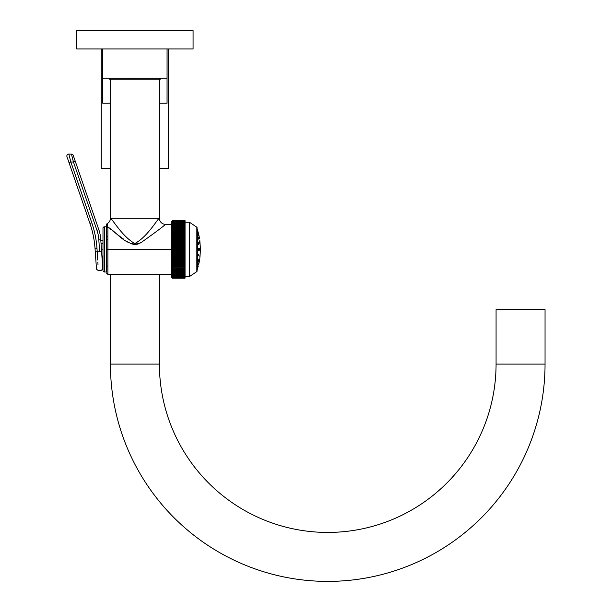 <?xml version="1.0" encoding="UTF-8"?>
<svg xmlns="http://www.w3.org/2000/svg" width="612" height="612" viewBox="0 0 612 612"><rect width="100%" height="100%" fill="white"/><g stroke="black" fill="none" stroke-linecap="round" stroke-linejoin="round"><path stroke-width="0.92" d="M168.583 48.968L168.583 168.208L159.403 168.208L159.403 218.232L110.428 218.232L110.428 79.231L134.915 79.231L134.915 78.252L134.915 79.231L109.586 79.231L109.602 78.252M110.305 168.208L101.248 168.208L101.248 48.968M159.403 274.451L159.403 364.094L110.428 364.094L110.428 274.451L110.428 364.094L159.403 364.094L159.403 274.451M159.403 364.094A168.338 168.338 0 0 0 327.734 532.432A168.338 168.338 0 0 0 496.072 364.094L545.047 364.094A217.306 217.306 0 0 1 327.734 581.4A217.306 217.306 0 0 1 110.428 364.094A217.306 217.306 0 0 0 327.734 581.4A217.306 217.306 0 0 0 545.047 364.094L496.072 364.094A168.338 168.338 0 0 1 327.734 532.432A168.338 168.338 0 0 1 159.403 364.094M496.072 364.094L496.072 309.611L545.047 309.611L545.047 364.094L545.047 309.611L496.072 309.611L496.072 364.094M167.053 78.252L167.053 103.221L159.403 103.221L167.053 103.221L167.053 78.252M110.428 103.221L102.778 103.221L102.778 78.252L102.778 103.221L110.428 103.221M76.76 48.968L193.071 48.968L193.071 30.6L193.071 48.968L76.76 48.968L76.76 30.6L193.071 30.6L76.76 30.6L76.76 48.968M167.061 48.968L167.061 78.252L102.762 78.252L102.762 48.968L102.762 78.252L167.061 78.252L167.061 48.968M160.222 78.252L160.245 79.231L134.915 79.231M159.403 79.231L159.403 218.232L159.403 79.231M110.428 79.231L110.428 218.232C111.988 218.385 122.155 236.584 134.824 243.5C147.66 236.836 157.804 218.323 159.403 218.232A6.12 6.12 45.5 0 0 165.523 224.352C162.478 227.106 154.369 233.141 141.204 242.474C127.35 249.298 115.561 230.548 107.88 227.167C115.561 230.548 127.35 249.298 141.204 242.474C154.369 233.141 162.478 227.106 165.523 224.352A6.12 6.12 -134.5 0 1 159.403 218.232L159.265 218.392M107.192 223.632L107.88 227.167A1.469 1.3 0 0 0 106.412 228.475L106.412 272.003L106.412 228.475A1.469 1.3 0 0 1 107.88 227.167L107.88 274.451L107.88 249.405L106.412 249.405L171.582 249.405L107.88 249.405L107.88 227.167L107.192 223.632A6.12 6.12 -45.1 0 0 110.428 218.232A6.12 6.12 134.9 0 1 107.192 223.632A1.469 1.469 180 0 0 106.412 224.925L106.412 228.475L106.412 224.925A1.469 1.469 0 0 1 107.192 223.632L106.457 224.558M107.88 239.116L106.412 239.116L107.88 239.116M106.412 236.178L107.88 236.178L106.412 236.178M104.453 272.003L104.453 226.8L106.412 226.8L104.453 226.8L104.453 272.003L106.412 272.003L104.453 272.003A1.469 1.469 0 0 1 102.984 270.535L102.984 228.268L102.984 270.535A1.469 1.469 0 0 0 104.453 272.003M142.29 241.809L140.27 243.002M139.039 243.622L137.639 244.18M136.92 244.395L136.178 244.555M135.306 244.655L134.586 244.655M133.952 244.601L132.896 244.395M131.481 243.913L130.387 243.431M128.176 242.207L127.441 241.755M113.052 231.206L112.279 230.602M110.711 229.385L110.259 229.026M112.983 231.152L113.48 231.543M114.436 232.277L116.433 233.807M117.718 234.794L122.002 237.999M122.706 238.512L123.555 239.116M102.984 228.268A1.469 1.469 0 0 1 104.453 226.8A1.469 1.469 0 0 0 102.984 228.268M97.262 252.381L97.721 259.993M97.851 262.104L97.996 264.499M68.162 160.183L66.953 156.68L68.988 162.593L70.839 161.958L91.777 222.768A99.901 99.901 0 0 1 96.979 248.319L95.028 248.457L95.265 251.93L95.028 248.457L96.979 248.319L97.224 251.792C98.708 276.157 98.708 276.157 97.224 251.792C98.708 276.157 98.708 276.157 97.224 251.792L99.657 251.838C101.141 276.203 101.141 276.203 99.657 251.838C101.141 276.203 101.141 276.203 99.657 251.838L98.769 239.185A34.769 34.769 0 0 0 96.964 230.288L73.448 162.004L70.847 161.958L91.777 222.768A99.901 99.901 0 0 1 96.979 248.319L97.224 251.792L99.657 251.838C101.141 276.203 101.141 276.203 99.657 251.838C101.141 276.203 101.141 276.203 99.657 251.838L98.769 239.185L100.728 239.047L101.607 251.7C103.137 273.533 103.137 273.533 101.607 251.7L100.728 239.047A36.728 36.728 0 0 0 98.815 229.653L73.715 156.756M68.223 160.359L66.953 156.68A1.958 1.958 -19 0 1 68.842 154.086A1.958 1.958 -19 0 0 66.953 156.68L89.926 223.403L68.988 162.593L70.839 161.958L68.842 154.086L71.443 154.132L73.448 162.004L75.299 161.361L98.815 229.653L96.964 230.288L73.448 162.004L70.847 161.958L68.842 154.086L71.443 154.132A1.958 1.958 -19 0 1 73.264 155.448L73.899 157.299M95.265 251.93C96.795 273.763 96.795 273.763 95.265 251.93C96.795 273.763 96.795 273.763 95.265 251.93L97.224 251.792L95.265 251.93L96.512 269.196L98.371 270.672L100.789 270.473M100.827 240.478L102.984 240.057L100.827 240.478M102.984 266.251L101.607 251.7C103.137 273.533 103.137 273.533 101.607 251.7L99.657 251.838L101.607 251.7L102.77 269.081L100.804 270.711M101.485 249.956L102.984 249.665L101.485 249.956M102.984 243.553L101.064 243.92L102.984 243.553M95.028 248.457A97.943 97.943 0 0 0 89.926 223.403L91.777 222.768L89.926 223.403A97.943 97.943 0 0 1 95.028 248.457M97.239 252.098L97.713 259.809M96.382 267.819L96.329 267.084M71.443 154.132A1.958 1.958 -19 0 1 73.264 155.448A1.958 1.958 0 0 0 71.443 154.132L73.448 162.004L75.299 161.361L73.264 155.448A1.958 1.958 0 0 0 71.443 154.132M96.964 230.288L98.815 229.653A36.728 36.728 0 0 1 100.728 239.047L98.769 239.185A34.769 34.769 0 0 0 96.964 230.288M199.673 248.579L199.887 249.405L200.453 249.405L199.887 249.405L199.673 248.579L199.604 249.405L197.324 249.405L197.324 229.446A0.49 0.49 0 0 0 197.049 229.148A0.49 0.49 0 0 1 197.324 229.446L197.324 249.405L198.326 249.405L198.579 248.388L198.823 249.405L199.604 249.405L199.742 248.441M198.816 236.064L198.326 234.067L198.801 236.087M198.326 232.897L198.816 234.886L198.326 232.897M198.326 237.578L198.816 239.269L198.403 237.418M198.326 242.888L198.816 244.02L198.479 242.451M199.818 240.348L200.453 249.405L199.887 258.004M199.673 241.717L199.818 243.576L199.642 241.686M198.816 244.02L198.671 244.479M198.326 260.926L198.816 259.794L198.426 261.378M198.747 259.358L198.816 259.794M198.326 249.612L198.816 249.589L198.571 250.415L198.326 249.405L198.823 249.405L198.326 249.612M199.673 250.224L199.887 249.405L199.742 250.362M198.326 265.906L197.324 269.357L197.324 249.405L197.324 269.357A0.49 0.49 0 0 1 197.049 269.655A0.49 0.49 0 0 0 197.324 269.357M199.673 259.45L199.818 258.455M199.673 255.923L199.818 256.382M198.808 262.724L198.395 264.675M198.326 255.525L198.678 254.324L198.326 255.525M198.816 234.886L199.604 238.887M171.582 277.19L171.582 221.613A0.979 0.979 0 0 1 171.612 221.368L172.561 220.641L171.612 221.406L172.561 220.71L171.612 221.521L172.561 220.863L171.612 221.712L172.561 221.085L171.612 221.98L172.561 221.391L171.612 222.324L172.561 221.773L171.612 222.737L172.561 222.233L171.612 223.227L172.561 222.768L171.612 223.793L172.561 223.372L171.612 224.42L172.561 224.053L171.612 225.124L172.561 224.795L171.612 225.889L172.561 225.614L171.612 226.723L172.561 226.494L171.612 227.618L172.561 227.435L171.612 228.567L172.561 228.437L171.612 229.577L172.561 229.5L171.612 230.648L172.561 230.609L171.612 231.757L172.561 231.78L171.612 232.927L172.561 232.988L171.612 234.136L172.561 234.251L171.612 235.383L172.561 235.551L171.612 236.676L172.561 236.89L171.612 237.999L172.561 238.259L171.612 239.353L172.561 239.667L171.612 240.738L172.561 241.097L171.612 242.145L172.561 242.551L171.612 243.576L172.561 244.02L171.612 245.014L172.561 245.511L171.612 246.475L172.561 247.003L171.612 247.937L172.561 248.51L171.612 249.405L172.561 250.017L171.612 250.866L172.561 251.517L171.612 252.335L172.561 253.016L171.612 253.789L172.561 254.508L171.612 255.227L172.561 255.984L171.612 256.658L172.561 257.438L171.612 258.065L172.561 258.876L171.612 259.45L172.561 260.284L171.612 260.804L172.561 261.661L171.612 262.127L172.561 263.007L171.612 263.42L172.561 264.315L171.612 264.667L172.561 265.585L171.612 265.883L172.561 266.801L171.612 267.046L172.561 267.98L171.612 268.163L172.561 269.104L171.612 269.226L172.561 270.175L171.612 270.236L172.561 271.185L171.612 271.185L172.561 272.141L171.612 272.08L172.561 273.029L171.612 272.914L172.561 273.862L171.612 273.679L172.561 274.62L171.612 274.383L172.561 275.308L171.612 275.01L172.561 275.928L171.612 275.576L172.561 277.029L171.612 276.479L172.561 277.412L171.612 276.823L172.561 277.718L171.612 277.091L172.561 277.947L171.612 277.282L172.561 278.093L171.612 277.397L172.561 278.162L185.054 278.169L185.054 220.641L172.561 220.641L171.612 221.368A0.979 0.979 180 0 0 171.582 221.613L171.582 277.19A0.979 0.979 180 0 0 171.612 277.435L172.561 278.169L171.612 277.435A0.979 0.979 0 0 1 171.582 277.19M189.582 276.494L189.582 222.309L196.835 227.22L196.835 271.583L189.582 276.494L196.835 271.583L196.835 227.22L189.582 222.309L189.582 276.494A0.49 0.49 180 0 1 189.307 276.578L185.054 276.578L189.307 276.578L189.307 222.225L189.307 276.578A0.49 0.49 0 0 0 189.582 276.494M197.049 271.177L197.049 227.626L197.049 271.177A0.49 0.49 0 0 1 196.835 271.583A0.49 0.49 0 0 0 197.049 271.177M185.054 222.233L172.561 222.332L185.054 222.332L185.054 222.768L172.561 222.768L171.612 223.227L172.561 222.233L189.307 222.225L172.561 222.233L171.612 222.737L172.561 221.858L185.054 221.858L172.561 221.773L171.612 222.324L172.561 221.46L185.054 221.46L172.561 221.773L185.054 221.858M172.561 278.162L171.612 277.282L172.561 277.947L185.054 277.947L172.561 278.169M171.727 275.905L185.054 276.035L185.054 276.479L172.561 276.479L171.727 275.905M172.561 269.104L171.612 268.163L185.054 268.194L185.054 269.104L172.561 269.104L185.054 269.104L185.054 270.175L172.561 270.175L171.612 269.226L185.054 269.311L172.561 269.104M172.561 267.98L171.612 267.046L185.054 267.031L171.612 267.046L185.054 267.046L185.054 267.98L172.561 267.98L185.054 268.194L172.561 267.98M172.561 266.801L171.612 265.883L185.054 265.815L171.612 265.883L185.054 265.883L185.054 266.801L172.561 266.801L185.054 267.031L172.561 266.801M172.561 265.585L171.612 264.667L172.561 264.552L185.054 264.552L171.612 264.667L185.054 264.667L185.054 265.585L172.561 265.585L185.054 265.815L172.561 265.585M172.561 264.315L171.612 263.42L172.561 263.252L185.054 263.252L171.612 263.42L185.054 263.42L185.054 264.315L172.561 264.315L185.054 264.552L172.561 264.315M172.561 263.007L171.612 262.127L172.561 261.913L185.054 261.913L171.612 262.127L185.054 262.127L185.054 263.007L172.561 263.007L185.054 263.252L172.561 263.007M172.561 261.661L171.612 260.804L172.561 260.544L185.054 260.544L171.612 260.804L185.054 260.804L185.054 261.661L172.561 261.661L185.054 261.913L172.561 261.661M172.561 260.284L171.612 259.45L172.561 259.136L185.054 259.136L171.612 259.45L185.054 259.45L185.054 260.284L172.561 260.284L185.054 260.544L172.561 260.284M172.553 258.876L171.612 258.065L172.561 257.706L185.054 257.706L171.612 258.065L185.054 258.065L185.054 258.876L172.561 258.876L185.054 259.136L172.561 258.876M172.553 257.438L171.612 256.658L172.561 256.252L185.054 256.252L185.054 256.658L171.612 256.658L185.054 256.658L185.054 257.438L172.561 257.438L185.054 257.706L172.561 257.438M171.62 255.265L185.054 255.227L185.054 255.984L172.561 255.984L171.612 255.227L172.561 254.783L185.054 254.783L185.054 255.227L171.612 255.227L172.454 254.783M172.553 254.508L171.612 253.789L172.561 253.299L185.054 253.299L185.054 253.789L171.612 253.789L185.054 253.789L185.054 254.508L172.561 254.508L185.054 254.783L172.561 254.508M172.553 253.016L171.612 252.335L172.561 251.8L185.054 251.8L185.054 252.335L171.612 252.335L185.054 252.335L185.054 253.016L172.561 253.016L185.054 253.299L172.561 253.016M172.553 251.517L171.612 250.866L172.561 250.293L185.054 250.293L185.054 250.866L171.612 250.866L185.054 250.866L185.054 251.517L172.561 251.517L185.054 251.8L172.561 251.517M172.561 250.017L171.612 249.405L172.561 248.793L185.054 248.793L185.054 249.405L171.612 249.405L185.054 249.405L185.054 250.017L172.561 250.017L185.054 250.293L172.561 250.017M172.561 248.51L171.612 247.937L172.561 247.286L185.054 247.286L185.054 247.937L171.612 247.937L185.054 247.937L185.054 248.51L172.561 248.51L185.054 248.793L172.561 248.51M172.561 247.003L171.612 246.475L172.561 245.787L185.054 245.787L185.054 246.475L171.612 246.475L185.054 246.475L185.054 247.003L172.561 247.003L185.054 247.286L172.561 247.003M172.561 245.511L171.612 245.014L172.561 244.295L185.054 244.295L185.054 245.014L171.612 245.014L185.054 245.014L185.054 245.511L172.561 245.511L185.054 245.787L172.561 245.511M172.561 244.02L171.612 243.576L172.561 242.819L185.054 242.819L185.054 243.576L171.612 243.576L185.054 243.576L185.054 244.02L172.561 244.02L171.612 243.576L172.561 244.02L185.054 244.295L172.339 244.004M171.612 242.145L172.561 242.551L171.612 242.145L185.054 242.145L171.612 242.145L172.561 241.365L185.054 241.365L185.054 242.551L172.339 242.536M172.561 241.097L171.612 240.738L172.561 239.935L185.054 239.935L185.054 240.738L171.612 240.738L185.054 240.738L171.612 240.738L185.054 241.365L172.561 241.097M172.561 239.667L171.612 239.353L172.561 238.519L185.054 238.519L185.054 239.353L171.612 239.353L185.054 239.353L171.612 239.353L185.054 239.935L172.561 239.667M172.553 238.259L171.612 237.999L172.561 237.142L185.054 237.142L185.054 237.999L171.612 237.999L185.054 237.999L172.561 238.259L185.054 238.519L172.561 238.259M172.561 236.89L171.612 236.676L172.561 235.796L185.054 235.796L185.054 236.676L171.612 236.676L185.054 236.676L171.612 236.676L185.054 237.142L172.561 236.89M172.561 235.551L171.612 235.383L172.561 234.488L185.054 234.488L185.054 235.383L171.612 235.383L185.054 235.383L171.612 235.383L185.054 235.796L172.561 235.551M172.561 234.251L171.612 234.136L172.561 233.226L185.054 233.226L185.054 234.136L171.612 234.136L185.054 234.488L172.561 234.251M172.561 232.988L171.612 232.927L172.561 232.002L185.054 232.002L185.054 232.927L171.612 232.927L185.054 233.226L172.561 232.988M172.561 231.78L185.054 232.002L171.612 231.757L172.561 230.823L185.054 230.823L185.054 231.757L171.612 231.757L185.054 231.78L171.612 231.757M196.835 227.22A0.49 0.49 0 0 1 197.049 227.626A0.49 0.49 0 0 0 196.835 227.22M172.561 276.57L185.054 276.945L172.561 276.945L171.612 276.066L172.561 276.57L185.054 276.479L172.561 276.57M172.561 277.029L185.054 277.343L172.561 277.343L171.612 276.479L172.561 277.029L185.054 276.945L172.561 277.029M172.561 277.412L185.054 277.664L172.561 277.664L171.612 276.823L172.561 277.412L185.054 277.343L172.561 277.412M172.561 277.718L185.054 277.909L172.561 277.909L171.612 277.091L172.561 277.718L185.054 277.664L172.561 277.718M172.561 272.309L185.054 272.309L185.054 273.029L172.561 273.029L171.612 272.08L172.561 272.309L171.612 271.185L185.054 271.368L185.054 272.141L172.561 272.141L185.054 272.309L172.561 272.309M172.561 273.189L185.054 273.189L185.054 273.862L172.561 273.862L171.612 272.914L185.054 273.029L172.561 273.189M172.561 274.008L185.054 274.008L185.054 274.62L172.561 274.62L171.612 273.679L185.054 273.862L172.561 274.008M172.561 274.75L185.054 274.75L185.054 275.308L172.561 275.308L171.612 274.383L185.054 274.62L172.561 274.75M172.561 275.431L185.054 275.431L185.054 275.928L172.561 275.928L171.612 275.01L172.561 275.431L185.054 275.308L172.561 275.431M172.561 270.366L185.054 270.366L185.054 271.185L172.561 271.185L171.612 270.236L185.054 270.175L172.561 270.366M172.561 225.774L185.054 225.774L185.054 226.494L171.612 226.723L172.561 225.774L171.612 225.889L172.561 224.948L185.054 224.948L185.054 225.614L172.561 225.614L185.054 225.774L172.561 225.774M172.561 226.662L185.054 226.662L185.054 227.435L171.612 227.618L172.561 226.494L185.054 226.662L172.561 226.662M172.561 227.618L185.054 227.618L185.054 228.437L171.612 228.567L172.561 227.435L185.054 227.618L172.561 227.618M172.561 228.628L185.054 228.628L185.054 229.5L171.612 229.577L172.561 228.437L185.054 228.437L172.561 228.628M172.561 229.699L185.054 229.699L185.054 230.609L171.612 230.648L172.561 229.5L185.054 229.5L172.561 229.699M172.561 222.875L185.054 222.875L185.054 223.372L172.561 223.372L171.612 223.793L172.561 222.768L185.054 222.875L172.561 222.875M172.561 223.495L185.054 223.495L185.054 224.053L171.612 224.42L172.561 223.372L185.054 223.495L172.561 223.495M172.561 224.183L185.054 224.183L185.054 224.795L171.612 225.124L172.561 224.053L185.054 224.183L172.561 224.183M172.446 220.641L185.054 220.71L172.561 220.71L171.612 221.406L172.561 220.649L185.054 220.649L172.561 220.641M172.561 220.733L185.054 220.863L172.561 220.863L171.612 221.521L172.561 220.71L185.054 220.733L172.561 220.733M172.561 220.894L185.054 221.085L172.561 221.085L171.612 221.712L172.561 220.863L185.054 220.894L172.561 220.894M172.561 221.139L185.054 221.391L172.561 221.391L171.612 221.98L172.561 221.085L185.054 221.139L172.561 221.139M172.339 271.154L185.054 271.185L172.561 271.185M172.561 278.07L185.054 278.093L172.561 278.07M172.561 277.909L185.054 277.947L172.561 277.909M172.561 275.928L185.054 276.035L172.561 275.928M172.561 255.984L185.054 256.252L172.561 255.984M172.561 242.551L185.054 242.819L172.561 242.551M172.561 230.609L185.054 230.823L172.561 230.609M172.561 224.795L185.054 224.948L172.561 224.795M172.561 221.391L185.054 221.46L172.561 221.391M106.412 266.052L107.88 266.052M171.582 274.451L107.88 274.451L106.412 272.983M165.523 224.352L171.582 224.352M197.324 229.446L198.326 232.874M198.823 263.902L199.604 259.916"/></g></svg>
